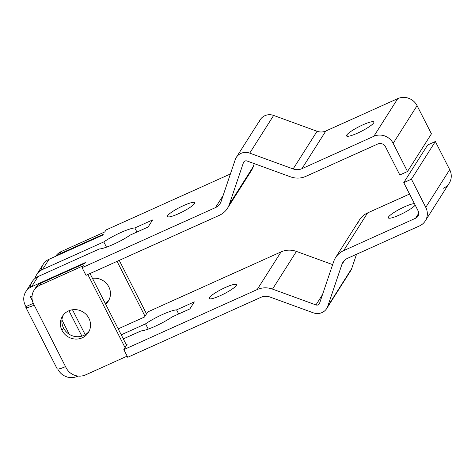 <?xml version="1.0" encoding="UTF-8"?>
<svg xmlns="http://www.w3.org/2000/svg" width="475" height="475" viewBox="0 0 475 475"><rect width="100%" height="100%" fill="white"/><g stroke="black" fill="none" stroke-linecap="round" stroke-linejoin="round"><path stroke-width="0.71" d="M435.343 141.508L411.421 179.188L425.772 207.355L449.694 169.67L435.343 141.508L427.666 144.964L403.744 182.649L411.421 179.188L435.343 141.508L449.694 169.67A14.577 13.817 32.4 0 1 449.202 183.243L425.285 220.928A14.577 13.817 -147.6 0 0 425.772 207.355A14.577 13.817 32.4 0 1 419.502 225.916L347.575 258.305A11.661 11.056 -147.6 0 0 341.863 264.563L327.762 306.292A11.661 11.056 32.4 0 1 313.286 312.811L269.859 296.982A11.661 11.056 -147.6 0 0 261.096 297.243L127.745 357.283L123.832 349.606L257.183 289.56A20.407 19.344 32.4 0 1 272.525 289.109L315.946 304.932A2.915 2.761 -147.6 0 0 319.568 303.305L333.67 261.577A20.407 19.344 32.4 0 1 343.662 250.622L415.583 218.239A5.831 5.528 -147.6 0 0 418.095 210.811L403.744 182.649L427.666 144.964L435.343 141.508M259.16 121.956A11.661 11.056 32.4 0 1 273.642 115.437L317.068 131.266A11.661 11.056 -147.6 0 0 325.832 131.005L397.759 98.622A14.577 13.817 32.4 0 1 417.08 105.658L431.431 133.825L407.508 171.511L431.431 133.825L417.08 105.658L393.157 143.343L407.508 171.511L399.831 174.966L385.48 146.799A5.831 5.528 -147.6 0 0 377.756 143.984L305.829 176.368A20.407 19.344 32.4 0 1 290.486 176.825L247.059 161.001A2.915 2.761 -147.6 0 0 243.438 162.628L229.342 204.357A20.407 19.344 32.4 0 1 219.349 215.312L85.999 275.352L82.086 267.668L215.43 207.628A11.661 11.056 -147.6 0 0 221.142 201.37L235.244 159.642A11.661 11.056 32.4 0 1 249.719 153.122L293.146 168.946A11.661 11.056 -147.6 0 0 301.916 168.69L373.837 136.301A14.577 13.817 32.4 0 1 393.157 143.343L407.508 171.511L399.831 174.966L385.48 146.799A5.831 5.528 -147.6 0 0 377.756 143.984L305.829 176.368A20.407 19.344 -147.6 0 1 290.486 176.825L247.059 161.001A2.915 2.761 -147.6 0 0 243.438 162.628L229.342 204.357L253.258 166.672A20.407 19.344 32.4 0 1 248.579 174.04M357.586 223.891A20.407 19.344 32.4 0 1 367.579 212.937L409.551 194.037L367.579 212.937L343.662 250.622L415.583 218.239A5.831 5.528 -147.6 0 0 417.899 216.244A5.831 5.528 -147.6 0 0 418.095 210.811L403.744 182.649L411.421 179.188L425.772 207.355L449.694 169.67A14.577 13.817 32.4 0 1 443.418 188.237M335.564 257.61L359.48 219.925A20.407 19.344 32.4 0 1 367.579 212.937L343.662 250.622A20.407 19.344 -147.6 0 0 335.564 257.61A20.407 19.344 -147.6 0 0 333.67 261.577L319.568 303.305A2.915 2.761 -147.6 0 1 315.946 304.932L322.513 294.595L315.946 304.932L272.525 289.109L296.442 251.423L332.642 264.617L296.442 251.423A20.407 19.344 32.4 0 0 281.099 251.881L257.183 289.56L281.099 251.881L147.755 311.921L281.099 251.881A20.407 19.344 32.4 0 1 296.442 251.423L272.525 289.109A20.407 19.344 -147.6 0 0 257.183 289.56L123.832 349.606L125.079 347.641L87.827 274.526L125.079 347.641L126.576 345.283L90.018 273.541L126.576 345.283L127.074 344.5L126.344 344.832L127.074 344.5L123.832 349.606L127.745 357.283L261.096 297.243A11.661 11.056 -147.6 0 1 269.859 296.982L313.286 312.811A11.661 11.056 -147.6 0 0 326.681 308.56A11.661 11.056 -147.6 0 0 327.762 306.292L341.863 264.563L344.535 260.353L341.863 264.563A11.661 11.056 -147.6 0 1 342.95 262.295A11.661 11.056 -147.6 0 1 347.575 258.305L419.502 225.916A14.577 13.817 -147.6 0 0 425.285 220.928M389.162 218.233L388.52 216.968A15.307 2.583 -27 0 0 388.312 217.865A15.307 2.583 -27 0 0 400.805 214.362A15.307 2.583 -27 0 0 415.203 205.135A15.307 2.583 153 0 1 398.923 215.223A15.307 2.583 153 0 1 388.52 216.968L389.162 218.233M346.768 135.037A15.307 2.583 -27 0 0 346.566 135.933A15.307 2.583 -27 0 0 359.48 132.228A15.307 2.583 -27 0 0 373.641 122.936A15.307 2.583 -27 0 0 373.843 122.033A15.307 2.583 -27 0 0 360.935 125.744A15.307 2.583 -27 0 0 346.768 135.037L347.415 136.301L346.768 135.037A15.307 2.583 153 0 1 362.823 124.866A15.307 2.583 153 0 1 373.641 122.936A15.307 2.583 153 0 1 357.592 133.107A15.307 2.583 153 0 1 346.768 135.037M414.42 203.597A15.307 2.583 -27 0 0 400.36 208.834A15.307 2.583 -27 0 0 388.52 216.968A15.307 2.583 153 0 1 400.36 208.834A15.307 2.583 153 0 1 414.42 203.597M415.583 218.239L418.724 213.299L415.583 218.239M326.681 308.56L350.598 270.875A11.661 11.056 32.4 0 0 351.684 268.607L327.762 306.292L351.684 268.607L356.529 254.273L351.684 268.607A11.661 11.056 32.4 0 1 349.012 272.816M254.285 163.632L253.258 166.672A20.407 19.344 32.4 0 1 251.364 170.638L227.448 208.323A20.407 19.344 -147.6 0 0 229.342 204.357L253.258 166.672L254.285 163.632M41.236 270.168A14.577 13.817 32.4 0 1 49.02 259.291L102.766 235.089L103.265 234.306L59.755 253.893L61.251 251.536A14.577 13.817 32.4 0 0 55.599 256.328A14.577 13.817 32.4 0 1 61.251 251.536L104.761 231.948L106.002 229.983L230.399 173.975L106.002 229.983L104.761 231.948L61.251 251.536L59.755 253.893L103.265 234.306L102.766 235.089L49.02 259.291L42.542 269.491L103.805 241.912A22.01 3.717 153 0 1 134.835 227.941L152.594 219.943L148.105 227.008L130.352 235.006A22.01 3.717 153 0 1 99.323 248.977L38.059 276.557L31.582 286.763L85.328 262.568L84.829 263.352L41.319 282.94L39.823 285.297L83.333 265.709L82.086 267.668L215.43 207.628L223.119 195.516L215.43 207.628A11.661 11.056 -147.6 0 0 220.062 203.638A11.661 11.056 -147.6 0 0 221.142 201.37L235.244 159.642A11.661 11.056 -147.6 0 1 236.324 157.373L260.247 119.688A11.661 11.056 32.4 0 1 273.642 115.437L249.719 153.122A11.661 11.056 -147.6 0 0 236.324 157.373M147.755 311.921L144.513 317.021L118.21 328.866L144.513 317.021L145.012 316.237L117.052 261.369L145.012 316.237L147.755 311.921M121.232 334.798L145.552 323.843A22.01 3.717 153 0 1 176.581 309.872L194.34 301.874L189.852 308.94L172.098 316.938A22.01 3.717 153 0 1 141.069 330.909L123.322 338.901L141.069 330.909A22.01 3.717 -27 0 0 172.098 316.938L189.852 308.94L194.34 301.874L176.581 309.872A22.01 3.717 -27 0 0 145.552 323.843L148.23 329.098L145.552 323.843L121.232 334.798M236.241 285.534A15.307 2.583 153 0 1 220.192 295.705A15.307 2.583 153 0 1 209.368 297.629A15.307 2.583 153 0 1 225.423 287.458A15.307 2.583 153 0 1 236.241 285.534A15.307 2.583 -27 0 0 236.443 284.632A15.307 2.583 -27 0 0 223.535 288.337A15.307 2.583 -27 0 0 209.368 297.629A15.307 2.583 -27 0 0 209.166 298.532A15.307 2.583 -27 0 0 222.08 294.827A15.307 2.583 -27 0 0 236.241 285.534M210.015 298.894L209.368 297.629L210.015 298.894M167.622 215.697A15.307 2.583 -27 0 0 167.42 216.6A15.307 2.583 -27 0 0 180.334 212.889A15.307 2.583 -27 0 0 194.495 203.597A15.307 2.583 -27 0 0 194.697 202.7A15.307 2.583 -27 0 0 181.788 206.405A15.307 2.583 -27 0 0 167.622 215.697L168.269 216.962L167.622 215.697A15.307 2.583 153 0 1 183.677 205.527A15.307 2.583 153 0 1 194.495 203.597A15.307 2.583 153 0 1 178.446 213.768A15.307 2.583 153 0 1 167.622 215.697M77.971 376.052L77.241 376.378A14.577 13.817 32.4 0 1 57.92 369.342L57.76 369.022L57.92 369.342A14.577 13.817 -147.6 0 0 77.241 376.378L77.971 376.052M36.759 274.485A14.577 13.817 -147.6 0 0 35.097 278.386A14.577 13.817 32.4 0 1 42.542 269.491A14.577 13.817 -147.6 0 0 36.759 274.485L43.237 264.278A14.577 13.817 32.4 0 1 49.02 259.291L42.542 269.491L103.805 241.912A22.01 3.717 -27 0 1 134.835 227.941L136.925 232.043L134.835 227.941L152.594 219.943L148.105 227.008L130.352 235.006A22.01 3.717 -27 0 1 99.323 248.977L38.059 276.557L31.582 286.763A14.577 13.817 -147.6 0 0 25.798 291.757A14.577 13.817 -147.6 0 0 25.306 305.33L25.959 306.613L25.306 305.33A14.577 13.817 32.4 0 1 31.582 286.763L85.328 262.568L84.829 263.352L41.319 282.94L39.823 285.297A14.577 13.817 -147.6 0 0 34.04 290.284A14.577 13.817 -147.6 0 0 33.553 303.863L34.206 305.14A11.661 1.971 153 0 1 25.959 306.613L33.286 303.311L25.959 306.613A11.661 1.971 -27 0 0 25.804 307.295A11.661 1.971 -27 0 0 34.206 305.14L66.168 367.87A14.577 13.817 -147.6 0 0 85.488 374.912L127.163 356.143L85.488 374.912A14.577 13.817 32.4 0 1 66.168 367.87L33.553 303.863A14.577 13.817 32.4 0 1 39.823 285.297L83.333 265.709L82.086 267.668L85.999 275.352L219.349 215.312A20.407 19.344 -147.6 0 0 227.448 208.323M32.057 295.996L30.376 296.75L32.371 300.669L30.376 296.75L32.057 295.996M34.04 290.284L35.536 287.933A14.577 13.817 32.4 0 1 41.319 282.94A14.577 13.817 -147.6 0 0 34.853 289.15M89.062 331.33A15.307 14.505 32.4 0 1 63.507 328.035A15.307 14.505 32.4 0 1 63.335 315.002A15.307 14.505 32.4 0 0 63.507 328.035L62.017 330.392A15.307 14.505 -147.6 0 0 74.925 339.031A15.307 14.505 -147.6 0 0 88.374 332.548A15.307 14.505 -147.6 0 0 88.89 318.292A15.307 14.505 -147.6 0 0 75.982 309.652A15.307 14.505 -147.6 0 0 62.528 316.142A15.307 14.505 -147.6 0 0 62.017 330.392L63.507 328.035A15.307 14.505 32.4 0 0 89.062 331.33M108.995 299.927A15.307 14.505 32.4 0 1 105.171 303.276A15.307 14.505 -147.6 0 0 108.995 299.927M105.646 304.214A15.307 14.505 -147.6 0 0 108.306 301.144A15.307 14.505 -147.6 0 0 108.823 286.888A15.307 14.505 -147.6 0 0 92.471 278.356A15.307 14.505 32.4 0 1 108.823 286.888A15.307 14.505 32.4 0 1 105.646 304.214M119.249 260.383L146.508 313.88L119.249 260.383M59.755 253.893A14.577 13.817 -147.6 0 0 56.602 255.877A14.577 13.817 -147.6 0 1 59.755 253.893M72.491 309.765L85.197 334.703L72.491 309.765M68.952 310.751L81.884 336.134L68.952 310.751M61.934 319.895L69.267 334.299L61.934 319.895M178.677 313.975L176.581 309.872L178.677 313.975M103.805 241.912L106.483 247.166L103.805 241.912M62.017 330.392A15.307 14.505 -147.6 0 0 82.3 337.784A15.307 14.505 -147.6 0 0 88.89 318.292A15.307 14.505 -147.6 0 0 68.602 310.899A15.307 14.505 -147.6 0 0 62.017 330.392M25.804 307.295L57.119 368.742A11.661 1.971 153 0 0 65.514 366.593A11.661 1.971 153 0 1 57.273 368.06M244.108 161.577L243.438 162.628L244.108 161.577M25.798 291.757L32.276 281.55A14.577 13.817 32.4 0 1 38.059 276.557A14.577 13.817 -147.6 0 0 30.275 287.44M293.146 168.946L317.068 131.266L273.642 115.437L249.719 153.122L293.146 168.946A11.661 11.056 -147.6 0 0 301.916 168.69L325.832 131.005A11.661 11.056 32.4 0 1 317.068 131.266L293.146 168.946M373.837 136.301L397.759 98.622L325.832 131.005L301.916 168.69L373.837 136.301L397.759 98.622A14.577 13.817 32.4 0 1 417.08 105.658L393.157 143.343A14.577 13.817 -147.6 0 0 373.837 136.301"/></g></svg>

